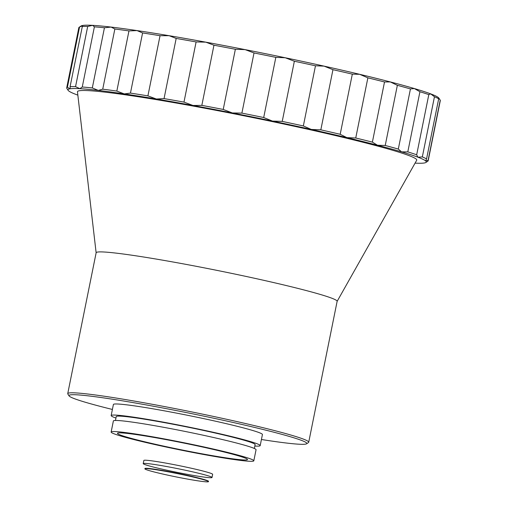 <?xml version="1.0" encoding="UTF-8"?>
<svg xmlns="http://www.w3.org/2000/svg" width="507" height="507" viewBox="0 0 507 507"><rect width="100%" height="100%" fill="white"/><g stroke="black" fill="none" stroke-linecap="round" stroke-linejoin="round"><path stroke-width="0.76" d="M181.17 474.387A32.429 1.736 -168.6 0 0 144.882 468.829A32.429 1.736 -168.6 0 0 176.328 476.941A32.429 1.736 -168.6 0 0 208.466 481.65A32.429 1.736 -168.6 0 0 181.17 474.387M208.466 481.65L208.529 481.333A32.429 1.736 -168.6 0 0 181.233 474.07A32.429 1.736 -168.6 0 0 144.945 468.512L144.882 468.829M143.221 463.62L143.861 460.451A35.084 1.882 11.4 0 1 183.122 466.465A35.084 1.882 11.4 0 1 212.648 474.324L212.015 477.486A35.084 1.882 11.4 0 1 177.247 472.397A35.084 1.882 11.4 0 1 143.221 463.62A35.084 1.882 11.4 0 1 182.482 469.634A35.084 1.882 11.4 0 1 212.015 477.486M112.396 409.46A121.3 6.502 11.4 0 1 69.104 395.916L67.843 394.015A122.916 6.591 11.4 0 1 67.735 393.635L96.146 252.74A122.916 6.591 11.4 0 1 233.683 273.805A122.916 6.591 11.4 0 1 337.13 301.329L308.719 442.224A122.916 6.591 11.4 0 1 308.478 442.535L306.577 443.796A121.3 6.502 11.4 0 1 261.422 439.506M337.117 301.386L416.697 160.244A173.052 9.278 -168.6 0 0 271.106 121.338A173.052 9.278 -168.6 0 0 77.47 91.843L96.134 252.797M415.068 163.127A182.754 9.798 -168.6 0 0 424.479 162.95A182.754 9.798 -168.6 0 0 425.905 162.468A182.754 9.798 -168.6 0 0 425.671 160.953A182.754 9.798 -168.6 0 0 417.907 157.195A182.754 9.798 -168.6 0 0 401.582 151.872A182.754 9.798 -168.6 0 0 377.506 145.243A182.754 9.798 -168.6 0 0 346.896 137.638A182.754 9.798 -168.6 0 0 311.285 129.45A182.754 9.798 -168.6 0 0 272.455 121.084A182.754 9.798 -168.6 0 0 232.352 112.953A182.754 9.798 -168.6 0 0 192.99 105.475A182.754 9.798 -168.6 0 0 156.346 99.017A182.754 9.798 -168.6 0 0 124.247 93.909A182.754 9.798 -168.6 0 0 98.314 90.404A182.754 9.798 -168.6 0 0 79.84 88.674A182.754 9.798 -168.6 0 0 69.757 88.814A182.754 9.798 -168.6 0 0 68.122 90.328A182.754 9.798 -168.6 0 0 68.565 90.81A182.754 9.798 -168.6 0 0 76.323 94.568A182.754 9.798 -168.6 0 0 77.85 95.132M67.735 393.635A122.916 6.591 11.4 0 1 68.939 393.001A122.916 6.591 11.4 0 1 205.272 414.701A122.916 6.591 11.4 0 1 308.719 442.224M425.905 162.468L427.807 161.213A184.377 9.886 -168.6 0 0 428.174 160.744A184.377 9.886 -168.6 0 0 428.098 160.307L425.671 160.953L426.552 158.957A184.377 9.886 -168.6 0 0 422.331 156.917L417.907 157.195L416.678 154.781A184.377 9.886 -168.6 0 0 407.799 151.885L401.582 151.872L398.312 149.077A184.377 9.886 -168.6 0 0 385.225 145.471L377.506 145.243L372.385 142.131A184.377 9.886 -168.6 0 0 355.743 137.999L346.896 137.638L340.191 134.292A184.377 9.886 -168.6 0 0 320.823 129.836L311.285 129.45L303.344 125.951A184.377 9.886 -168.6 0 0 282.228 121.401L272.455 121.084L263.697 117.529A184.377 9.886 -168.6 0 0 241.89 113.105L232.352 112.953L223.232 109.442A184.377 9.886 -168.6 0 0 201.83 105.374L192.99 105.475L183.978 102.103A184.377 9.886 -168.6 0 0 164.053 98.592L156.346 99.017L147.911 95.874A184.377 9.886 -168.6 0 0 130.457 93.098L124.247 93.909L116.832 91.076A184.377 9.886 -168.6 0 0 102.731 89.169L98.314 90.404L92.306 87.939A184.377 9.886 -168.6 0 0 82.261 87.001L79.84 88.674L75.556 86.627A184.377 9.886 -168.6 0 0 70.067 86.703L70.156 88.3L69.757 88.814L67.418 87.204A184.377 9.886 -168.6 0 0 66.696 87.857A184.377 9.886 -168.6 0 0 66.772 88.288L68.122 90.328M425.671 160.953L425.588 160.586M69.104 395.916A121.3 6.502 11.4 0 1 70.194 394.909A121.3 6.502 11.4 0 1 200.164 415.379A121.3 6.502 11.4 0 1 306.577 443.796M263.697 117.529L275.827 57.367L285.219 57.754L294.358 61.239L282.228 121.401M303.344 125.951L315.474 65.79A184.377 9.886 -168.6 0 0 294.358 61.239M315.474 65.79L324.055 66.125L332.953 69.681L320.823 129.836M340.191 134.292L352.321 74.136A184.377 9.886 -168.6 0 0 332.953 69.681M352.321 74.136L359.666 74.314L367.873 77.844L355.743 137.999M372.385 142.131L384.515 81.976A184.377 9.886 -168.6 0 0 367.873 77.844M384.515 81.976L390.276 81.919L397.355 85.315L385.225 145.471M398.312 149.077L410.442 88.921A184.377 9.886 -168.6 0 0 397.355 85.315M410.442 88.921L414.346 88.548L419.929 91.729L407.799 151.885M416.678 154.781L428.808 94.625A184.377 9.886 -168.6 0 0 419.929 91.729M428.808 94.625L430.677 93.871L434.461 96.755L422.331 156.917M426.552 158.957L438.682 98.802A184.377 9.886 -168.6 0 0 434.461 96.755M438.682 98.802L438.435 97.629L440.228 100.152L428.098 160.307M438.289 97.604L438.435 97.629A182.754 9.798 -168.6 0 0 430.677 93.871A182.754 9.798 -168.6 0 0 414.346 88.548A182.754 9.798 -168.6 0 0 390.276 81.919A182.754 9.798 -168.6 0 0 359.666 74.314A182.754 9.798 -168.6 0 0 324.055 66.125A182.754 9.798 -168.6 0 0 285.219 57.754A182.754 9.798 -168.6 0 0 245.122 49.629L254.02 52.95L241.89 113.105M428.174 160.744L440.304 100.582A184.377 9.886 -168.6 0 0 440.228 100.152M67.418 87.204L79.548 27.042A184.377 9.886 -168.6 0 0 79.193 27.232A184.377 9.886 -168.6 0 0 78.826 27.701L66.696 87.857M79.548 27.042L82.787 25.654M75.556 86.627L87.686 26.465L92.61 25.35A182.754 9.798 -168.6 0 0 82.521 25.489L70.067 86.703M87.686 26.465A184.377 9.886 -168.6 0 0 82.197 26.541M92.306 87.939L104.436 27.777L111.084 27.074A182.754 9.798 -168.6 0 0 92.61 25.35L94.391 26.839L82.261 87.001M104.436 27.777A184.377 9.886 -168.6 0 0 94.391 26.839M116.832 91.076L128.962 30.914L137.017 30.585A182.754 9.798 -168.6 0 0 111.084 27.074L114.861 29.007L102.731 89.169M128.962 30.914A184.377 9.886 -168.6 0 0 114.861 29.007M147.911 95.874L160.041 35.718L169.11 35.693A182.754 9.798 -168.6 0 0 137.017 30.585L142.587 32.936L130.457 93.098M160.041 35.718A184.377 9.886 -168.6 0 0 142.587 32.936M183.978 102.103L196.108 41.942L205.76 42.151A182.754 9.798 -168.6 0 0 169.11 35.693L176.183 38.431L164.053 98.592M196.108 41.942A184.377 9.886 -168.6 0 0 176.183 38.431M223.232 109.442L235.362 49.28L245.122 49.629A182.754 9.798 -168.6 0 0 205.76 42.151L213.96 45.212L201.83 105.374M235.362 49.28A184.377 9.886 -168.6 0 0 213.96 45.212M275.827 57.367A184.377 9.886 -168.6 0 0 254.02 52.95M115.945 418.041A76.012 4.075 11.4 0 1 111.16 415.569L113.397 404.491A76.012 4.075 11.4 0 1 198.446 417.514A76.012 4.075 11.4 0 1 262.423 434.537L260.186 445.621A76.012 4.075 11.4 0 1 254.825 446.046M439.607 99.207L438.878 98.111A182.754 9.798 -168.6 0 0 438.435 97.629M82.521 25.489A182.754 9.798 -168.6 0 0 81.095 25.971L79.193 27.232M111.16 415.569A76.012 4.075 11.4 0 1 196.215 428.599A76.012 4.075 11.4 0 1 260.186 445.621M115.45 420.468L116.236 416.596A70.841 3.796 11.4 0 1 195.493 428.732A70.841 3.796 11.4 0 1 255.116 444.595L254.337 448.467M111.141 432.04L113.372 420.962A72.78 3.904 11.4 0 1 194.808 433.434A72.78 3.904 11.4 0 1 256.06 449.728L253.823 460.812A72.78 3.904 11.4 0 1 181.709 450.254A72.78 3.904 11.4 0 1 111.141 432.04A72.78 3.904 11.4 0 1 192.571 444.512A72.78 3.904 11.4 0 1 253.823 460.812M191.678 444.683A66.309 3.555 11.4 0 1 247.486 459.532A66.309 3.555 11.4 0 1 181.779 449.912A66.309 3.555 11.4 0 1 117.478 433.32A66.309 3.555 11.4 0 1 191.678 444.683"/></g></svg>
